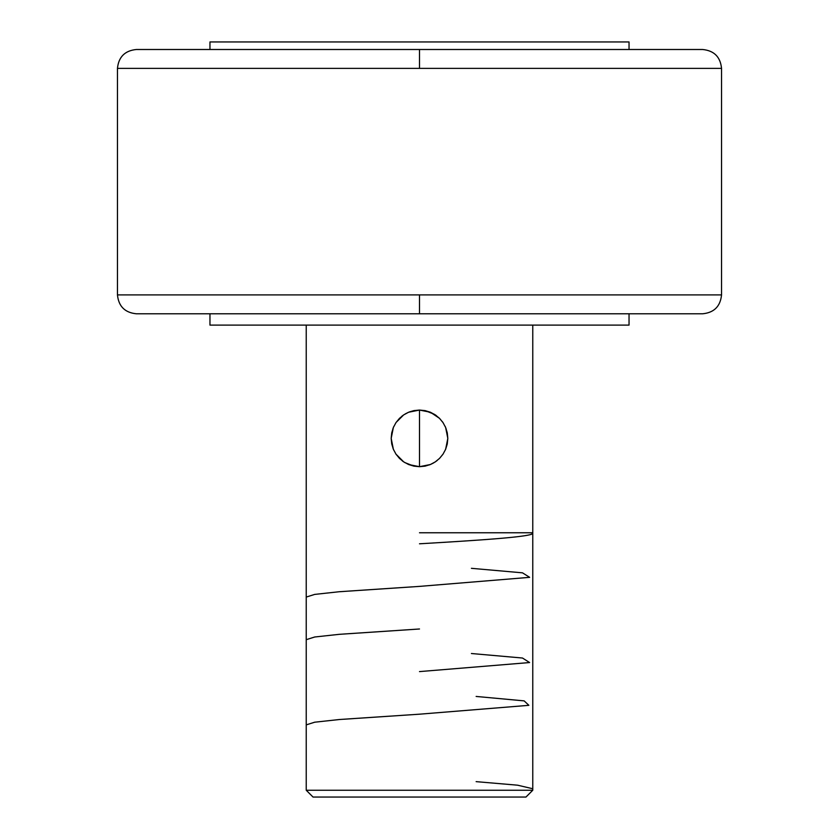 <?xml version="1.0" encoding="UTF-8"?>
<svg xmlns="http://www.w3.org/2000/svg" width="839" height="839" viewBox="0 0 839 839"><rect width="100%" height="100%" fill="white"/><g stroke="black" fill="none" stroke-linecap="round" stroke-linejoin="round"><path stroke-width="1.26" d="M117.46 294.909L419.5 294.909L419.5 313.786L136.338 313.786L702.663 313.786L419.5 313.786L419.5 294.909L721.54 294.909L721.54 68.379L117.46 68.379L117.46 294.909L721.54 294.909C720.397 306.35 714.104 312.643 702.663 313.786L136.338 313.786C124.896 312.643 118.603 306.35 117.46 294.909L117.46 68.379C118.603 56.937 124.896 50.644 136.338 49.501L419.5 49.501L136.338 49.501L419.5 49.501L419.5 68.379L117.46 68.379M393.407 427.387L391.75 432.746L391.184 438.367L391.75 443.988L393.386 449.337L395.998 454.172L403.674 461.859L408.499 464.47L413.868 466.127L419.5 466.694L408.614 464.523L403.737 461.901L399.469 458.398L395.956 454.109L393.355 449.243L391.184 438.378L393.355 427.491L395.977 422.615L399.479 418.346L403.769 414.833L408.635 412.232L419.5 410.061L413.879 410.628L408.509 412.285L403.664 414.906L396.092 422.437M395.945 454.088L393.355 449.243L391.729 443.915L391.184 438.378L391.74 432.809L393.355 427.491L395.977 422.615L399.479 418.346L403.769 414.833L408.635 412.232L413.963 410.607L419.5 410.061L425.069 410.617L430.386 412.232L435.263 414.854L439.531 418.357L443.044 422.646L445.645 427.512L447.271 432.84L447.816 438.378L447.26 443.936L445.645 449.264L443.023 454.14L439.521 458.409L435.231 461.922L430.365 464.523L425.037 466.148L419.5 466.694L413.931 466.138L408.614 464.523L403.737 461.901L399.469 458.398L395.956 454.109M306.235 325.113L306.235 790.254L532.765 790.254L532.765 325.113L532.765 790.254L306.235 790.254L313.031 797.05L525.969 797.05L532.765 790.254L525.969 797.05L313.031 797.05L306.235 790.254L306.235 325.113M209.96 313.786L209.96 325.113L629.04 325.113L629.04 313.786L629.04 325.113L209.96 325.113L209.96 313.786M209.96 41.95L209.96 49.501L209.96 41.95L629.04 41.95L209.96 41.95M629.04 49.501L629.04 41.95L629.04 49.501M419.5 49.501L702.663 49.501C714.104 50.644 720.397 56.937 721.54 68.379L419.5 68.379L419.5 49.501M721.54 68.379L721.54 294.909M430.365 464.523L419.5 466.694L425.132 466.127L430.491 464.47L435.347 461.849L439.563 458.367L443.023 454.151L439.521 458.409L435.231 461.922L430.365 464.523M445.645 449.264L443.023 454.14L445.614 449.337L447.26 443.988L447.816 438.346L447.25 432.735L445.603 427.397L442.992 422.573L439.531 418.367L443.044 422.646L445.645 427.512L447.816 438.378L445.645 449.264M435.263 414.854L439.531 418.357L430.491 412.285L425.132 410.628L419.5 410.061L430.386 412.232L435.263 414.854M436.374 415.641L435.189 414.812M409.516 411.876L413.931 410.617M413.879 410.628L419.5 410.061L425.132 410.628L434.371 414.288M401.787 416.28L403.716 414.865M405.206 413.931L408.509 412.285M393.376 427.45L393.722 426.663M392.967 448.267L391.184 438.367L392.988 428.446M396.354 454.686L395.977 454.14M393.722 450.082L393.386 449.337M403.695 461.88L402.301 460.873M429.453 464.89L419.5 466.694L413.868 466.127L404.713 462.53M437.213 460.464L435.284 461.88M433.815 462.813L430.491 464.47M446.128 428.739L447.816 438.346L447.26 443.988L445.299 450.05M445.152 426.39L445.624 427.46M442.992 422.573L442.394 421.713M419.5 466.694L419.5 410.061L419.5 466.694M532.765 533.143C534.401 536.687 480.023 540.243 419.5 543.798M471.413 568.318L522.498 572.838L529.64 577.337L419.5 586.388L339.166 591.736L314.688 594.411L306.235 597.074M419.5 628.988L339.176 634.336L314.698 637L306.235 639.675M471.413 653.518L522.487 658.028L529.598 662.548L419.5 671.599M476.133 696.443L524.144 700.88L528.874 705.326L419.5 714.188L339.386 719.516L314.698 722.201L306.235 724.875M476.133 781.644L517.579 785.189L532.765 788.744M532.765 532.765L419.5 532.765"/></g></svg>
